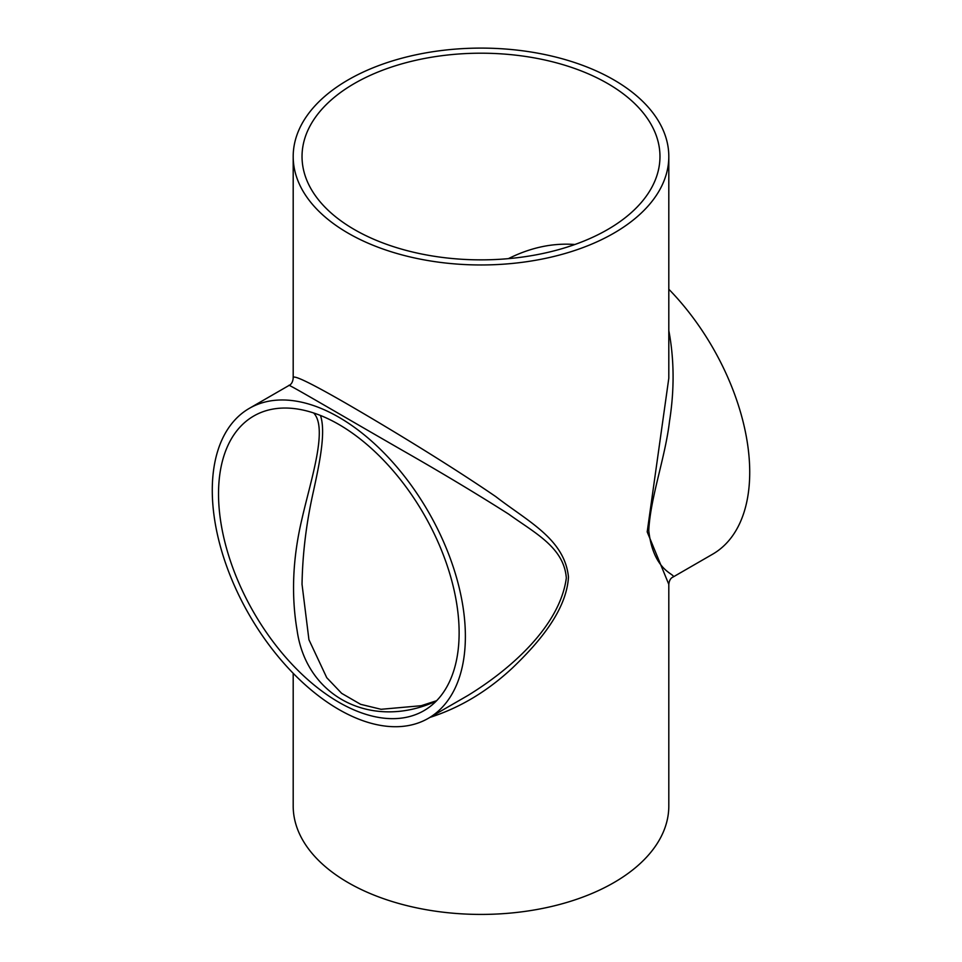 <?xml version="1.0" encoding="UTF-8"?>
<svg xmlns="http://www.w3.org/2000/svg" width="962" height="962" viewBox="0 0 962 962"><rect width="100%" height="100%" fill="white"/><g stroke="black" fill="none" stroke-linecap="round" stroke-linejoin="round"><path stroke-width="1.44" d="M574.879 244.504C552.741 242.821 530.579 247.535 508.381 258.646M302.032 584.511L302.032 584.319C302.537 553.811 306.325 522.871 313.396 491.486C319.252 464.418 326.214 432.251 320.454 415.452M354.449 229.593A178.968 103.331 180 0 1 302.032 156.529A178.968 103.331 180 0 1 481 53.199A178.968 103.331 180 0 1 659.968 156.529A178.968 103.331 180 0 1 549.494 251.996A178.968 103.331 180 0 1 354.449 229.593M313.648 412.975C328.319 428.198 310.726 480.17 301.936 519.047C292.701 557.996 291.089 595.129 297.114 630.471C306.601 698.171 373.1 730.242 436.291 701.045M459.127 632.804A170.13 98.22 60 0 1 423.893 710.69A170.13 98.22 60 0 1 253.764 612.457A170.13 98.22 60 0 1 253.764 416.005A170.13 98.22 60 0 1 384.86 461.592A170.13 98.22 60 0 1 459.127 632.804M668.806 289.225A178.968 103.331 60 0 1 749.723 472.246A178.968 103.331 60 0 1 749.723 472.354A178.968 103.331 60 0 1 712.662 554.172L673.051 577.044C676.033 573.845 653.438 572.21 648.773 530.651C650.264 497.859 665.247 457.78 669.492 421.428C674.494 389.766 674.266 359.475 668.806 330.531M668.806 378.198L647.198 531.878L668.806 584.355C669.239 580.507 670.646 578.078 673.039 577.044M348.196 233.201A187.806 108.429 0 0 0 552.873 256.71A187.806 108.429 0 0 0 668.806 156.529A187.806 108.429 0 0 0 481 48.1A187.806 108.429 0 0 0 293.194 156.529A187.806 108.429 0 0 0 348.196 233.201M429.918 717.411C459.956 707.791 487.53 691.245 512.65 667.772C538.059 643.362 566.426 611.014 568.47 577.092C564.61 539.069 527.958 521.536 495.779 496.608C451.082 465.993 391.847 429.906 348.196 404.581C310.029 382.539 291.69 373.737 293.194 378.186L293.194 156.529M668.806 584.319L668.806 805.988A187.806 108.429 180 0 1 552.873 906.168A187.806 108.429 180 0 1 348.196 882.659A187.806 108.429 180 0 1 293.194 805.988L293.194 673.292M293.194 378.186C292.773 381.986 291.354 384.427 288.961 385.473C286.315 382.804 333.381 410.63 402.85 450.601C441.089 472.426 476.334 493.59 508.597 514.069C534.704 532.948 563.985 547.39 566.329 578.006C559.896 626.166 510.245 669.564 467.941 695.454L467.195 695.887M465.38 636.291A178.968 103.331 -120 0 0 387.205 456.253A178.968 103.331 -120 0 0 249.338 408.357A178.968 103.331 -120 0 0 249.338 615.007A178.968 103.331 -120 0 0 428.306 718.337A178.968 103.331 -120 0 0 465.38 636.411A178.968 103.331 -120 0 0 465.38 636.291M436.604 700.721L421.2 705.711L381.072 709.295L360.618 704.316L341.69 693.374L326.755 677.705L308.934 639.718L302.032 584.331M668.806 378.234L668.806 156.529M428.306 718.337L467.231 695.863M288.961 385.473L249.338 408.357"/></g></svg>
